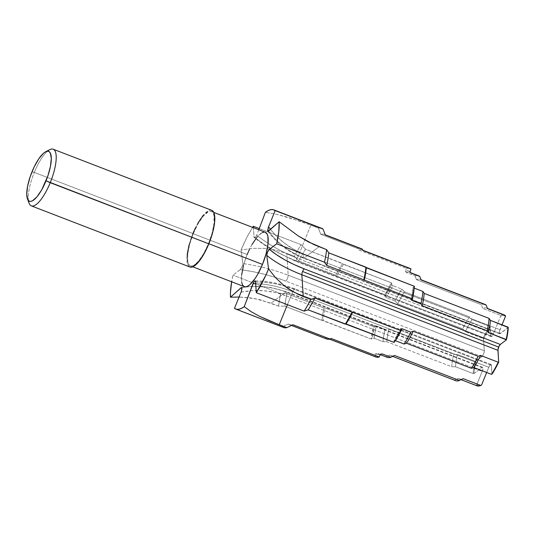 <?xml version="1.0" encoding="UTF-8"?>
<svg xmlns="http://www.w3.org/2000/svg" width="535" height="535" viewBox="0 0 535 535"><rect width="100%" height="100%" fill="white"/><g stroke="black" fill="none" stroke-linecap="round" stroke-linejoin="round"><path stroke-width="0.4" stroke-dasharray="2.67 2.01" d="M49.809 149.639A30.368 9.302 -68.9 0 0 34.294 172.404L32.013 171.768L34.294 172.404A30.368 9.302 111.1 0 1 47.548 151.191M211.793 210.342A30.368 9.302 -68.9 0 0 192.901 233.534L34.294 172.404L192.901 233.534L189.129 244.669M208.523 243.619L208.871 243.753L208.523 243.619A29.157 8.934 111.1 0 1 190.386 265.888A29.157 8.934 111.1 0 1 193.222 233.741A29.157 8.934 111.1 0 1 211.358 211.479A29.157 8.934 111.1 0 1 208.523 243.619L203.735 253.557L198.505 261.227L193.643 265.467L191.583 266.069L189.878 265.627L188.594 264.143L187.785 261.682L187.691 254.239L189.597 244.428L193.222 233.741L247.17 254.54L193.222 233.741L198.01 223.811L203.24 216.14L208.102 211.9L210.161 211.292L211.867 211.74L213.151 213.218L213.96 215.679L214.053 223.122L212.148 232.932L208.523 243.619M265.307 232.27A29.157 8.934 -68.9 0 0 247.17 254.54L243.545 265.226M241.827 287.629A89.726 85.239 -57.1 0 1 285.871 291.936L481.961 367.518L473.983 373.577L473.174 373.57L455.539 366.776L451.727 366.756L386.818 341.738L383.04 341.711L374.313 338.347L372.494 338.107L371.257 339.05L284.887 306.207A48.371 14.819 -68.9 0 1 286.981 293.702L280.768 293.575A53.132 16.277 -68.9 0 0 278.608 306.134A53.132 16.277 111.1 0 1 280.768 293.575L232.972 275.15L280.768 293.575L286.981 293.702L324.076 307.999A48.371 14.819 -68.9 0 0 321.983 320.505L284.887 306.207A48.371 14.819 111.1 0 1 286.981 293.702L324.076 307.999L325.267 308.026A47.461 14.539 -68.9 0 0 323.187 320.518L321.983 320.505A48.371 14.819 111.1 0 1 324.076 307.999L325.267 308.026L373.33 326.557A47.461 14.539 -68.9 0 0 371.257 339.05L323.187 320.518A47.461 14.539 111.1 0 1 325.267 308.026L373.33 326.557L374.513 325.654L373.33 326.557L371.257 339.05L372.494 338.107L374.513 325.654L376.312 325.909A43.696 13.388 -68.9 0 0 374.313 338.347L372.494 338.107A44.612 13.669 111.1 0 1 374.513 325.654L376.312 325.909L385.039 329.279A43.696 13.388 -68.9 0 0 383.04 341.711L374.313 338.347A43.696 13.388 111.1 0 1 376.312 325.909L385.039 329.279L388.751 329.353A40.847 12.512 -68.9 0 0 386.818 341.738L383.04 341.711A43.696 13.388 111.1 0 1 385.039 329.279L388.751 329.353L453.66 354.371A40.847 12.512 -68.9 0 0 451.727 366.756L386.818 341.738A40.847 12.512 111.1 0 1 388.751 329.353L453.66 354.371L457.392 354.451A37.985 11.636 -68.9 0 0 455.539 366.776L451.727 366.756A40.847 12.512 111.1 0 1 453.66 354.371L457.392 354.451L475.026 361.245A37.985 11.636 -68.9 0 0 473.174 373.57L455.539 366.776A37.985 11.636 111.1 0 1 457.392 354.451L475.026 361.245L475.822 361.259L481.888 356.664L285.797 281.076L274.91 277.27L263.554 274.054L251.931 271.486L240.275 269.613L232.972 275.15A53.132 16.277 111.1 0 0 231.635 281.784L232.972 275.15L240.717 269.199L242.475 266.055L242.897 263.568L241.064 250.019L246.909 237.353L252.607 227.375A53.132 16.277 111.1 0 0 241.064 250.019L242.897 264.25L242.094 267.005L240.275 269.613A86.55 36.561 12.5 0 1 285.797 281.076A3.671 1.123 -68.9 0 0 288.191 275.204A89.726 37.905 -167.5 0 0 242.897 263.568A89.726 37.905 12.5 0 1 261.368 267.005A89.726 37.905 12.5 0 1 288.191 275.204L286.813 253.443L275.873 250.126L264.404 248.4L252.647 248.36L241.064 250.019L252.647 248.36L264.404 248.4L275.873 250.126L286.813 253.443L288.191 275.204L484.282 350.786L483.894 353.133L482.303 356.25L475.822 361.259A37.376 11.449 -68.9 0 0 473.983 373.577L473.174 373.57A37.985 11.636 111.1 0 1 475.026 361.245L475.822 361.259L473.983 373.577L481.961 367.518L482.63 367.378L482.924 368.14L482.209 371.39L476.705 384.872A37.376 11.449 -68.9 0 0 481.553 385.033L478.885 385.675L476.705 384.872L482.209 371.39L286.118 295.808A3.671 1.123 -68.9 0 0 286.513 291.782A3.671 1.123 -68.9 0 0 285.871 291.936A89.726 85.239 122.9 0 0 241.044 287.763M253.416 227.689L254.092 237.507L254.546 238.035L255.329 237.614L256.666 235.28L254.907 237.955L254.272 237.874L254.005 236.965A86.55 45.656 32.6 0 0 294.698 260.244A3.671 1.123 -68.9 0 0 295.099 261.053A3.671 1.123 -68.9 0 0 297.346 258.238A89.726 47.334 -147.4 0 1 256.666 235.28A89.726 47.334 32.6 0 0 268.068 243.285A89.726 47.334 32.6 0 0 297.346 258.238L310.828 225.202L299.954 221.202L277.043 214.401L265.407 212.301L277.043 214.401L288.659 217.511L310.828 225.202L297.346 258.238L493.437 333.82L492.173 336.034L491.09 336.589L490.227 326.945A37.376 11.449 -68.9 0 0 483.54 339.096L482.978 338.495A37.985 11.636 111.1 0 1 489.665 326.363L490.227 326.945L483.54 339.096L484.282 350.786L483.54 339.096L482.978 338.495L465.343 331.693A37.985 11.636 111.1 0 1 472.031 319.569L489.665 326.363A37.985 11.636 -68.9 0 0 482.978 338.495L465.343 331.693L462.681 328.858A40.847 12.512 111.1 0 1 469.376 316.847L472.031 319.569A37.985 11.636 -68.9 0 0 465.343 331.693L462.681 328.858L397.772 303.84A40.847 12.512 111.1 0 1 404.473 291.829L469.376 316.847A40.847 12.512 -68.9 0 0 462.681 328.858L397.772 303.84L395.131 301.031A43.696 13.388 111.1 0 1 401.832 289.114L404.473 291.829A40.847 12.512 -68.9 0 0 397.772 303.84L395.131 301.031L386.404 297.667A43.696 13.388 111.1 0 1 393.105 285.75L401.832 289.114A43.696 13.388 -68.9 0 0 395.131 301.031L386.404 297.667L384.953 296.537A44.612 13.669 111.1 0 1 391.653 284.647L393.105 285.75A43.696 13.388 -68.9 0 0 386.404 297.667L384.953 296.537L391.653 284.647L391.546 282.915L384.839 294.725L384.953 296.537L384.839 294.725L336.769 276.194A47.461 14.539 111.1 0 1 343.477 264.384L391.546 282.915A47.461 14.539 -68.9 0 0 384.839 294.725L336.769 276.194L335.92 275.304A48.371 14.819 111.1 0 1 342.634 263.521L343.477 264.384A47.461 14.539 -68.9 0 0 336.769 276.194L335.92 275.304L298.824 261.006A48.371 14.819 111.1 0 1 305.532 249.223L342.634 263.521A48.371 14.819 -68.9 0 0 335.92 275.304L298.824 261.006L294.404 256.365L286.813 253.443L294.404 256.365A53.132 16.277 111.1 0 1 301.125 244.689A53.132 16.277 -68.9 0 0 294.404 256.365L298.824 261.006A48.371 14.819 -68.9 0 1 305.532 249.223L391.546 282.915L391.653 284.647L393.105 285.75L401.832 289.114L404.473 291.829L469.376 316.847L472.031 319.569L489.665 326.363L490.227 326.945L490.789 335.826L294.698 260.244L284.125 255.676L273.686 250.206L263.581 243.927L254.005 236.965L253.416 227.689M241.639 275.037L241.733 282.48M243.826 286.419L244.301 286.666M265.815 232.531L264.109 232.09M262.05 232.692L257.188 236.931M251.958 244.602L249.464 249.377M414.204 288.097L414.157 288.077A43.696 13.388 111.1 0 1 414.057 289.254A43.696 13.388 -68.9 0 0 414.157 288.077L413.147 287.228A44.612 13.669 111.1 0 1 411.127 299.68L413.147 287.228L414.384 286.292L413.147 287.228L414.204 288.097M393.987 340.688L395.365 340.675L393.987 340.688L394.101 342.42L393.987 340.688A44.612 13.669 111.1 0 0 400.695 328.798L393.987 340.688M282.266 326.785L288.291 324.009A48.371 14.819 -68.9 0 0 292.912 324.732A48.371 14.819 111.1 0 1 289.448 324.665A48.371 14.819 111.1 0 1 288.291 324.009L282.266 326.785L234.47 308.361L282.266 326.785A53.132 16.277 -68.9 0 0 283.51 327.474M380.358 354.257A43.696 13.388 111.1 0 1 378.519 353.983A43.696 13.388 111.1 0 1 377.442 353.374L386.17 356.738L389.774 355.079A40.847 12.512 -68.9 0 0 394.536 355.454A40.847 12.512 111.1 0 1 390.804 355.668A40.847 12.512 111.1 0 1 389.774 355.079L454.683 380.097L458.308 378.432A37.985 11.636 -68.9 0 0 463.136 378.633A37.985 11.636 111.1 0 1 459.277 378.994A37.985 11.636 111.1 0 1 458.308 378.432L475.943 385.227L476.705 384.872L475.943 385.227A37.985 11.636 -68.9 0 0 476.912 385.788M381.114 354.17A43.696 13.388 -68.9 0 1 377.442 353.374L375.684 353.675L374.607 356.31L375.684 353.675L377.81 354.551L380.365 354.237A44.612 13.669 111.1 0 1 379.429 354.484A44.612 13.669 111.1 0 1 375.684 353.675L377.442 353.374L386.17 356.738L389.774 355.079L454.683 380.097A40.847 12.512 -68.9 0 0 455.706 380.686M386.17 356.738A43.696 13.388 -68.9 0 0 387.246 357.347M326.544 338.963A48.371 14.819 -68.9 0 1 325.387 338.314L288.291 324.009L325.387 338.314L326.544 337.779A47.461 14.539 -68.9 0 0 331.172 338.468A47.461 14.539 111.1 0 1 327.681 338.428A47.461 14.539 111.1 0 1 326.544 337.779L374.607 356.31A47.461 14.539 -68.9 0 0 375.751 356.952M278.608 306.134L260.385 299.821L249.865 297.808L239.098 297.012L255.108 298.65L271.011 303.211L285.871 291.936L271.011 303.211L278.608 306.134L284.887 306.207L278.608 306.134M259.248 228.552L301.125 244.689L305.532 249.223L301.125 244.689L259.248 228.552M321.729 228.325A53.132 16.277 -68.9 0 0 318.419 228.131L310.828 225.202L318.419 228.131A53.132 16.277 111.1 0 1 320.345 228.004M508.25 327.54L499.603 333.733L499.456 331.499L502.017 324.825L500.024 329.721L303.933 254.138A3.671 1.123 -68.9 0 0 303.532 258.164A3.671 1.123 -68.9 0 0 304.174 258.01L500.265 333.593L508.25 327.54M504.237 314.908A37.985 11.636 -68.9 0 0 500.385 315.269L500.673 316.078A37.376 11.449 -68.9 0 1 505.521 316.238L503.348 315.443L500.673 316.078L493.437 333.82L500.673 316.078L500.385 315.269A37.985 11.636 111.1 0 1 503.134 314.667M486.683 372.48L489.184 366.435L490.475 364.663L491.143 364.522L492.006 374.172L491.438 365.285L295.347 289.702A3.671 1.123 -68.9 0 0 294.952 288.893A3.671 1.123 -68.9 0 0 292.705 291.709A89.726 47.334 32.6 0 0 255.743 283.684A89.726 47.334 -147.4 0 1 292.705 291.709L287.415 304.669L292.705 291.709L488.796 367.291L486.683 372.48M485.091 304.455A40.847 12.512 -68.9 0 0 481.353 304.669L482.751 308.468L500.385 315.269L482.751 308.468A37.985 11.636 111.1 0 1 486.603 308.106A37.985 11.636 111.1 0 1 487.579 308.668A37.985 11.636 -68.9 0 0 482.751 308.468L481.353 304.669A40.847 12.512 111.1 0 1 483.934 304.201M418.678 275.806A43.696 13.388 -68.9 0 0 415.053 275.899L416.451 279.651L481.353 304.669L416.451 279.651A40.847 12.512 111.1 0 1 420.182 279.437A40.847 12.512 111.1 0 1 421.212 280.026A40.847 12.512 -68.9 0 0 416.451 279.651L415.053 275.899A43.696 13.388 111.1 0 1 417.467 275.538M406.326 272.536A43.696 13.388 111.1 0 1 409.95 272.442A43.696 13.388 111.1 0 1 411.027 273.057A43.696 13.388 -68.9 0 0 406.326 272.536L405.276 271.098A44.612 13.669 111.1 0 1 409.957 271.66L407.83 270.784L405.276 271.098L406.399 268.343L405.276 271.098L406.326 272.536L415.053 275.899L406.326 272.536M409.85 268.369L406.399 268.343L358.33 249.818A47.461 14.539 111.1 0 1 361.82 249.858A47.461 14.539 111.1 0 1 362.964 250.5A47.461 14.539 -68.9 0 0 358.33 249.818L357.882 248.628A48.371 14.819 111.1 0 1 360.042 248.4M409.89 268.383A47.461 14.539 -68.9 0 0 406.399 268.343L358.33 249.818L357.882 248.628L320.786 234.33A48.371 14.819 111.1 0 1 324.243 234.397A48.371 14.819 111.1 0 1 325.4 235.046A48.371 14.819 -68.9 0 0 320.786 234.33L318.419 228.131L320.786 234.33L357.882 248.628A48.371 14.819 -68.9 0 1 361.339 248.695M247.17 254.54A29.157 8.934 -68.9 0 0 244.334 286.68M187.136 254.887L187.243 262.645L188.086 265.206L189.912 267.005M212.328 210.616L210.549 210.148L208.403 210.783L203.333 215.197M197.897 223.189L195.288 228.157M28.489 200.632A30.368 9.302 111.1 0 1 34.294 172.404A30.368 9.302 -68.9 0 0 29.131 203.3M192.901 233.534A30.368 9.302 -68.9 0 0 189.952 267.018M319.041 246.735L304.174 258.01A89.726 85.239 -57.1 0 1 268.597 231.187A89.726 85.239 122.9 0 0 304.174 258.01L319.041 246.735M270.549 229.482A86.55 82.216 122.9 0 0 303.933 254.138L293.695 249.317L284.272 243.077L275.833 235.534L270.549 229.482M500.024 329.721A3.671 1.123 -68.9 0 0 499.663 333.766A3.671 1.123 -68.9 0 0 500.265 333.593L304.174 258.01A3.671 1.123 111.1 0 1 303.572 258.184A3.671 1.123 111.1 0 1 303.933 254.138L500.024 329.721M258.786 229.762L256.666 235.28M490.789 335.826A3.671 1.123 -68.9 0 0 491.15 336.622A3.671 1.123 -68.9 0 0 493.437 333.82L297.346 258.238A3.671 1.123 111.1 0 1 295.059 261.04A3.671 1.123 111.1 0 1 294.698 260.244L490.789 335.826M481.888 356.664A3.671 1.123 -68.9 0 0 484.282 350.786L288.191 275.204A3.671 1.123 111.1 0 1 285.797 281.076L481.888 356.664M241.098 292.123A86.55 82.216 -57.1 0 1 286.118 295.808L275.264 292.505L264.002 290.766L252.54 290.639L241.098 292.123M325.387 338.314L326.544 337.779L374.607 356.31M454.683 380.097L458.308 378.432L475.943 385.227M482.209 371.39A3.671 1.123 -68.9 0 0 482.57 367.344A3.671 1.123 -68.9 0 0 481.961 367.518L285.871 291.936A3.671 1.123 111.1 0 1 286.479 291.762A3.671 1.123 111.1 0 1 286.118 295.808L482.209 371.39M255.636 281.992A86.55 45.656 -147.4 0 1 295.347 289.702L284.834 286.138L274.589 283.637L264.792 282.246L255.636 281.992M491.438 365.285A3.671 1.123 -68.9 0 0 491.077 364.489A3.671 1.123 -68.9 0 0 488.796 367.291L292.705 291.709A3.671 1.123 111.1 0 1 294.986 288.907A3.671 1.123 111.1 0 1 295.347 289.702L491.438 365.285M211.358 211.479L213.786 212.415M459.277 378.994L461.05 379.676M390.804 355.668L392.657 356.384M378.519 353.983L380.204 354.631M379.429 354.484L380.338 354.31M327.681 338.428L329.547 339.143M289.448 324.665L291.455 325.434M486.603 308.106L487.492 308.448M420.182 279.437L421.119 279.798M409.95 272.442L410.813 272.776M361.82 249.858L362.87 250.26M324.243 234.397L325.307 234.805M190.386 265.888L192.821 266.825M499.663 333.766L303.572 258.184C289.181 252.553 277.257 243.599 267.808 231.314M491.15 336.622L295.059 261.04L267.553 247.17L254.352 237.955M482.57 367.344L286.479 291.762L269.566 287.228L251.958 286.319L241.506 287.509M491.077 364.489L294.986 288.907C280.654 283.41 267.333 280.748 255.028 280.915"/><path stroke-width="0.8" d="M273.927 209.901A53.132 16.277 111.1 0 1 275.171 210.596L322.973 229.02A53.132 16.277 -68.9 0 0 321.729 228.325L273.927 209.901A53.132 16.277 111.1 0 0 265.407 212.301L258.786 229.762L265.407 212.301L268.256 210.536L270.864 209.66L273.184 209.68L275.171 210.596L268.189 227.783L267.875 231.381L279.163 221.757L278.775 231.789L276.669 243.799L269.366 249.343A86.55 36.561 -167.5 0 0 304.254 268.871A3.671 1.123 -68.9 0 0 302.576 271.492A3.671 1.123 111.1 0 1 304.254 268.871L500.345 344.453A3.671 1.123 -68.9 0 0 498.667 347.081L302.576 271.492A3.671 1.123 -68.9 0 0 301.854 274.743A89.726 37.905 12.5 0 1 266.751 255.382L268.577 268.938L265.748 275.411L256.318 292.685L255.549 281.443L254.74 281.002L253.844 281.938L244.234 306.655L241.385 308.414L238.777 309.29L236.457 309.277L234.47 308.361L241.452 291.167L241.96 287.924L241.044 287.763L230.478 297.199L230.451 292.478L231.708 281.356M189.417 266.751L191.196 267.212L193.342 266.584L198.405 262.163L203.848 254.178L208.837 243.826L50.23 182.689A30.368 9.302 -68.9 0 0 49.809 149.639L45.669 151.739A26.723 8.185 111.1 0 1 46.037 180.83L208.837 243.826A30.368 9.302 -68.9 0 0 211.793 210.342L53.186 149.212A30.368 9.302 111.1 0 1 50.23 182.689A30.368 9.302 111.1 0 1 31.338 205.881A30.368 9.302 111.1 0 1 28.489 200.632M27.466 198.96L29.131 203.3A30.368 9.302 -68.9 0 0 50.23 182.689L46.037 180.83A26.723 8.185 111.1 0 1 27.466 198.96A26.723 8.185 111.1 0 1 32.013 171.768A26.723 8.185 111.1 0 1 45.669 151.739M47.541 151.191L49.106 151.599L50.277 152.956L51.3 158.28L50.457 166.345L47.869 175.921L41.65 189.932L36.855 196.967L32.401 200.852L30.508 201.407L28.95 200.999L27.773 199.642L26.75 194.319L27.599 186.254L30.181 176.677L34.113 167.04L38.794 158.815L43.509 153.244L45.656 151.746L47.541 151.191A30.368 9.302 111.1 0 1 53.186 149.212M241.733 282.48L242.542 284.941L243.826 286.419L245.532 286.867L247.591 286.258L249.925 284.627L255.075 278.554L257.683 274.348L262.471 264.417L208.871 243.753L262.471 264.417A29.157 8.934 -68.9 0 0 265.307 232.27L213.786 212.415M252.607 227.375L253.322 226.272L253.416 227.689L253.322 226.272L259.248 228.552L253.322 226.272A53.132 16.277 111.1 0 0 252.607 227.375M374.607 356.31L376.727 357.206L379.241 356.992L331.172 338.468L330.008 339.029L292.912 324.732L286.82 327.667L279.223 324.745L287.415 304.669L279.223 324.745L259.582 316.319L251.229 311.731L244.234 306.655A53.132 16.277 111.1 0 1 235.714 309.049L283.51 327.474A53.132 16.277 -68.9 0 0 286.82 327.667L268.978 320.599L259.582 316.319L251.229 311.731L244.234 306.655L252.975 283.677A89.726 47.334 -147.4 0 1 255.743 283.684A89.726 47.334 32.6 0 0 252.975 283.677L254.312 281.336L255.095 280.915L255.476 281.236L256.318 292.685L304.114 311.109L308.16 309.839L394.101 342.42A47.461 14.539 -68.9 0 0 400.809 330.617L314.868 298.055L310.835 299.433A53.132 16.277 111.1 0 1 304.114 311.109L308.16 309.839A48.371 14.819 -68.9 0 0 314.868 298.055A48.371 14.819 111.1 0 1 308.16 309.839L345.256 324.136A48.371 14.819 -68.9 0 0 351.97 312.353A48.371 14.819 111.1 0 1 345.256 324.136L346.031 323.896A47.461 14.539 -68.9 0 0 352.739 312.086A47.461 14.539 111.1 0 1 346.031 323.896L394.101 342.42L400.809 330.617L314.868 298.055L310.835 299.433L303.238 296.504L301.854 274.743L303.238 296.504L298.028 294.27L288.332 288.739L283.831 285.429L275.632 277.772L268.577 268.938A53.132 16.277 111.1 0 1 256.318 292.685L304.114 311.109A53.132 16.277 -68.9 0 0 310.835 299.433L303.238 296.504L293.06 291.682L283.831 285.429L275.632 277.772L268.577 268.938L266.751 255.382A89.726 37.905 -167.5 0 0 301.854 274.743L497.945 350.331L498.687 362.014L498.179 362.202L480.544 355.407L478.116 356.283L413.207 331.265L410.8 332.121L402.066 328.757A43.696 13.388 -68.9 0 1 395.365 340.675L404.099 344.038A43.696 13.388 -68.9 0 0 410.8 332.121L402.066 328.757A43.696 13.388 111.1 0 1 395.365 340.675L404.099 344.038L406.513 343.276A40.847 12.512 -68.9 0 0 413.207 331.265L410.8 332.121A43.696 13.388 111.1 0 1 404.099 344.038L406.513 343.276L471.422 368.301A40.847 12.512 -68.9 0 0 478.116 356.283L413.207 331.265A40.847 12.512 111.1 0 1 406.513 343.276L471.422 368.301L473.856 367.532A37.985 11.636 -68.9 0 0 480.544 355.407L478.116 356.283A40.847 12.512 111.1 0 1 471.422 368.301L473.856 367.532L491.491 374.333A37.985 11.636 -68.9 0 0 498.179 362.202L480.544 355.407A37.985 11.636 111.1 0 1 473.856 367.532L491.491 374.333L492.006 374.172L495.437 368.461L498.687 362.014L498.179 362.202A37.985 11.636 111.1 0 1 491.491 374.333L492.006 374.172A37.376 11.449 -68.9 0 0 498.687 362.014L497.971 349.663L499.055 346.219L500.345 344.453L304.254 268.871L294.049 264.544L284.72 259.789L276.441 254.687L269.366 249.343L267.547 251.945L266.751 255.382L267.166 252.901L268.918 249.758L276.669 243.799L324.471 262.224L326.718 265.353L412.311 298.784L414.384 286.292L366.314 267.761A47.461 14.539 111.1 0 1 364.241 280.253A47.461 14.539 -68.9 0 0 366.314 267.761L365.907 267.152A48.371 14.819 111.1 0 1 363.813 279.658A48.371 14.819 -68.9 0 0 365.907 267.152L328.804 252.854A48.371 14.819 111.1 0 1 326.718 265.353A48.371 14.819 -68.9 0 0 328.804 252.854L326.631 249.664A53.132 16.277 111.1 0 1 324.471 262.224A53.132 16.277 -68.9 0 0 326.631 249.664L308.548 241.987L298.37 236.022L279.163 221.757A53.132 16.277 111.1 0 1 276.669 243.799L324.471 262.224L326.718 265.353L412.311 298.784A47.461 14.539 -68.9 0 0 414.384 286.292L328.804 252.854L326.631 249.664L313.751 244.522L298.37 236.022L279.163 221.757L268.189 231.434L267.634 230.424L268.55 226.827A86.55 82.216 122.9 0 0 270.549 229.482L268.55 226.827L275.171 210.596L322.973 229.02L325.4 235.046L362.503 249.343L362.964 250.5L409.85 268.369M243.545 265.226L241.639 275.037M192.821 266.825L244.334 286.68A29.157 8.934 -68.9 0 0 262.471 264.417L266.096 253.73L268.008 243.92L267.908 236.477L267.099 234.016L265.273 232.257M264.109 232.09L262.05 232.692M257.188 236.931L251.958 244.602M249.464 249.377L247.17 254.54M508.25 327.54L507.982 327.126A37.985 11.636 111.1 0 1 506.123 339.451L506.411 339.852A37.376 11.449 -68.9 0 0 508.25 327.54L490.348 320.325A37.985 11.636 111.1 0 1 488.488 332.656L506.123 339.451A37.985 11.636 -68.9 0 0 507.982 327.126L490.348 320.325L489.07 318.385A40.847 12.512 111.1 0 1 487.138 330.77L488.488 332.656A37.985 11.636 -68.9 0 0 490.348 320.325L489.07 318.385L424.168 293.367A40.847 12.512 111.1 0 1 422.229 305.752L487.138 330.77A40.847 12.512 -68.9 0 0 489.07 318.385L424.168 293.367L422.884 291.441A43.696 13.388 111.1 0 1 420.885 303.88L422.229 305.752A40.847 12.512 -68.9 0 0 424.168 293.367L422.884 291.441L414.204 288.097L422.884 291.441A43.696 13.388 -68.9 0 1 420.885 303.88L422.229 305.752L487.138 330.77L488.488 332.656L506.411 339.852L508.25 327.54M412.157 300.516L420.885 303.88L412.157 300.516A43.696 13.388 -68.9 0 0 414.057 289.254A43.696 13.388 111.1 0 1 412.157 300.516L411.127 299.68L412.311 298.784L411.127 299.68L412.157 300.516M402.066 328.757L400.695 328.798L400.809 330.617L400.695 328.798L402.066 328.757M235.714 309.049A53.132 16.277 111.1 0 1 234.47 308.361L241.452 291.167L241.773 287.569M461.05 379.676L476.912 385.788A37.985 11.636 -68.9 0 0 480.771 385.427L481.553 385.033L486.683 372.48L481.553 385.033L480.771 385.427A37.985 11.636 111.1 0 1 475.943 385.227M392.657 356.384L455.706 380.686A40.847 12.512 -68.9 0 0 459.445 380.472L463.136 378.633L480.771 385.427L463.136 378.633L459.445 380.472A40.847 12.512 111.1 0 1 454.683 380.097M380.204 354.631L387.246 357.347A43.696 13.388 -68.9 0 0 390.871 357.253L394.536 355.454L459.445 380.472L394.536 355.454L390.871 357.253A43.696 13.388 111.1 0 1 386.17 356.738M380.338 354.31L381.114 354.17A43.696 13.388 -68.9 0 0 382.144 353.889L390.871 357.253L382.144 353.889A43.696 13.388 111.1 0 1 380.358 354.257M382.144 353.889L380.365 354.237L379.241 356.992L380.365 354.237L382.144 353.889M329.547 339.143L375.751 356.952A47.461 14.539 -68.9 0 0 379.241 356.992L331.172 338.468L330.008 339.029A48.371 14.819 111.1 0 1 325.387 338.314M291.455 325.434L326.544 338.963A48.371 14.819 -68.9 0 0 330.008 339.029L292.912 324.732L286.82 327.667A53.132 16.277 111.1 0 1 282.266 326.785M241.459 287.522L230.478 297.199L239.74 297.032L230.478 297.199A53.132 16.277 111.1 0 1 231.635 281.784M502.017 324.825L505.521 316.238L502.017 324.825M500.345 344.453L506.411 339.852L500.345 344.453M503.134 314.667A37.985 11.636 111.1 0 1 505.214 315.469L505.521 316.238L505.214 315.469A37.985 11.636 -68.9 0 0 504.237 314.908L487.492 308.448M483.934 304.201A40.847 12.512 111.1 0 1 486.114 305.044L487.579 308.668L505.214 315.469L487.579 308.668L486.114 305.044A40.847 12.512 -68.9 0 0 485.091 304.455L421.119 279.798M417.467 275.538A43.696 13.388 111.1 0 1 419.754 276.421L421.212 280.026L486.114 305.044L421.212 280.026L419.754 276.421A43.696 13.388 -68.9 0 0 418.678 275.806L410.813 272.776M360.042 248.4A48.371 14.819 111.1 0 1 362.503 249.343L362.964 250.5L411.034 269.031L409.957 271.66L411.027 273.057L419.754 276.421L411.027 273.057L409.957 271.66L411.034 269.031A47.461 14.539 -68.9 0 0 409.89 268.383L362.87 250.26M320.345 228.004A53.132 16.277 111.1 0 1 322.973 229.02L325.4 235.046L362.503 249.343A48.371 14.819 -68.9 0 0 361.339 248.695L325.307 234.805M189.129 244.669L187.136 254.887M31.338 205.881L189.952 267.018A30.368 9.302 -68.9 0 0 208.837 243.826L212.616 232.698L214.609 222.473L214.502 214.722L213.659 212.161L211.76 210.329M203.333 215.197L197.897 223.189M195.288 228.157L192.901 233.534M267.875 231.381L267.681 231.033M241.044 287.763A89.726 85.239 -57.1 0 1 241.827 287.629M254.74 281.002L255.095 280.915M302.576 271.492L498.667 347.081A3.671 1.123 -68.9 0 0 497.945 350.331L301.854 274.743A3.671 1.123 111.1 0 1 302.576 271.492"/></g></svg>
